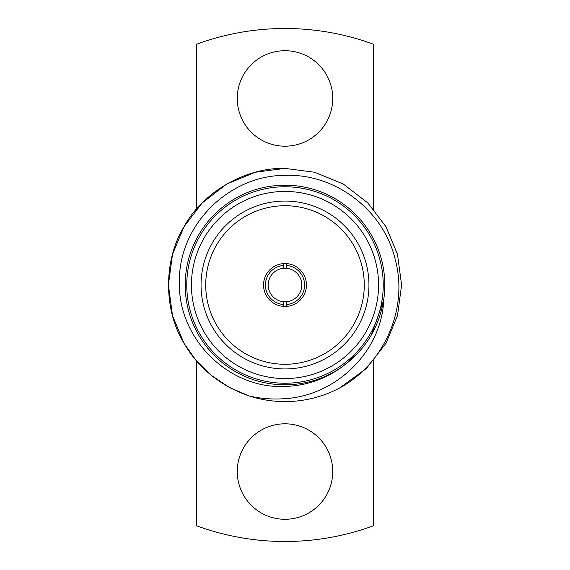 <?xml version="1.0" encoding="UTF-8"?>
<svg xmlns="http://www.w3.org/2000/svg" width="570" height="570" viewBox="0 0 570 570"><rect width="100%" height="100%" fill="white"/><g stroke="black" fill="none" stroke-linecap="round" stroke-linejoin="round"><path stroke-width="0.85" d="M286.397 268.27L286.397 265.463A19.587 19.587 0 0 1 304.587 285A19.587 19.587 0 0 1 286.397 304.537L286.397 301.73A16.787 16.787 0 0 0 301.786 285A16.787 16.787 0 0 0 283.603 268.27A16.787 16.787 0 0 0 268.214 285A16.787 16.787 0 0 0 283.603 301.73L283.603 306.404M286.397 301.73A16.787 16.787 0 0 1 283.603 301.73M263.547 285A21.453 21.453 0 0 0 285 306.453A21.453 21.453 0 0 0 306.453 285A21.453 21.453 0 0 0 285 263.547A21.453 21.453 0 0 0 263.547 285M205.72 285A79.28 79.28 0 0 0 285 364.28A79.28 79.28 0 0 0 364.28 285A79.28 79.28 0 0 0 285 205.72A79.28 79.28 0 0 0 205.72 285M201.053 285A83.947 83.947 0 0 0 285 368.947A83.947 83.947 0 0 0 368.947 285A83.947 83.947 0 0 0 285 201.053A83.947 83.947 0 0 0 201.053 285M285 378.566A93.566 93.566 0 0 0 378.566 285A93.566 93.566 0 0 0 285 191.435A93.566 93.566 0 0 0 191.435 285A93.566 93.566 0 0 0 285 378.566M285 186.768A98.232 98.232 0 0 1 383.232 285A98.232 98.232 0 0 1 285 383.232A98.232 98.232 0 0 1 186.768 285A98.232 98.232 0 0 1 285 186.768M237.263 471.547A47.738 47.738 0 0 0 285 519.284A47.738 47.738 0 0 0 332.738 471.547A47.738 47.738 0 0 0 285 423.809A47.738 47.738 0 0 0 237.263 471.547M237.263 98.453A47.738 47.738 0 0 0 285 146.191A47.738 47.738 0 0 0 332.738 98.453A47.738 47.738 0 0 0 285 50.716A47.738 47.738 0 0 0 237.263 98.453M383.753 299.442C381.957 351.234 336.279 395.63 285 398.651C273.08 399.577 261.224 398.701 249.432 396.036L229.439 387.5L211.328 375.366L196.002 360.318L184.032 343.297L172.518 315.687L168.407 285L172.518 254.313L184.032 226.703L202.179 202.934L226.703 184.032L255.339 172.247L285 168.407L314.661 172.247L343.297 184.032L367.821 202.934L385.968 226.703L397.482 254.313L401.594 285L397.482 315.687L385.968 343.297L366.268 368.598L339.414 388.113A116.593 116.593 0 0 1 249.432 396.036L229.439 387.5L211.328 375.366L196.002 360.318L184.032 343.297L172.518 315.687L168.407 285L172.518 254.313L184.032 226.703L202.179 202.934L226.703 184.032L255.339 172.247L285 168.407L314.661 172.247L343.297 184.032L367.821 202.934L385.968 226.703L397.482 254.313L401.594 285L397.482 315.687L385.968 343.297L366.268 368.598L339.414 388.113C383.938 364.28 408.526 308.983 395.366 260.084C384.038 210.643 335.652 173.344 285 175.361C228.755 175.232 178.439 225.342 179.429 281.787C177.562 338.124 228.335 389.31 285 386.432C306.318 385.805 325.605 379.093 342.862 366.318A99.8 99.8 0 0 1 185.2 285A99.8 99.8 0 0 1 285 185.2A99.8 99.8 0 0 1 383.753 299.442L383.631 299.963C379.043 327.415 365.584 349.417 343.268 365.976L342.862 366.318M285 168.407L314.661 172.247L343.297 184.032L367.821 202.934L385.968 226.703L397.482 254.313L401.594 285L397.482 315.687L385.968 343.297L366.268 368.598L339.414 388.113L366.268 368.598L385.968 343.297L397.482 315.687L401.594 285L397.482 254.313L385.968 226.703L367.821 202.934L343.297 184.032L314.661 172.247L285 168.407L255.339 172.247L226.703 184.032L202.179 202.934L184.032 226.703L172.518 254.313L168.407 285L172.518 315.687L184.032 343.297L196.002 360.318L211.328 375.366L229.439 387.5L249.432 396.036L229.439 387.5L211.328 375.366L196.002 360.318L184.032 343.297L172.518 315.687L168.407 285L172.518 254.313L184.032 226.703L202.179 202.934L226.703 184.032L255.339 172.247L285 168.407C245.756 167.259 202.656 192.14 184.032 226.703C163.412 260.12 163.412 309.881 184.032 343.297C198.666 368.441 220.469 386.025 249.432 396.036M283.603 263.596L283.603 268.27M283.603 304.537A19.587 19.587 0 0 1 265.413 285A19.587 19.587 0 0 1 283.603 265.463M373.685 209.311L373.685 44.318A256.5 256.5 0 0 0 196.315 44.318L196.315 209.311M196.315 360.689L196.315 525.683A256.5 256.5 0 0 0 373.685 525.683L373.685 360.689M383.546 300.518L371.398 334.882L369.631 337.818L371.398 334.882L383.546 300.518L371.398 334.882L369.631 337.818L371.398 334.882L383.546 300.518L371.398 334.882L369.631 337.818M358.238 352.745L344.081 365.384M286.397 306.404L286.397 304.537M286.397 265.463L286.397 263.596"/></g></svg>
